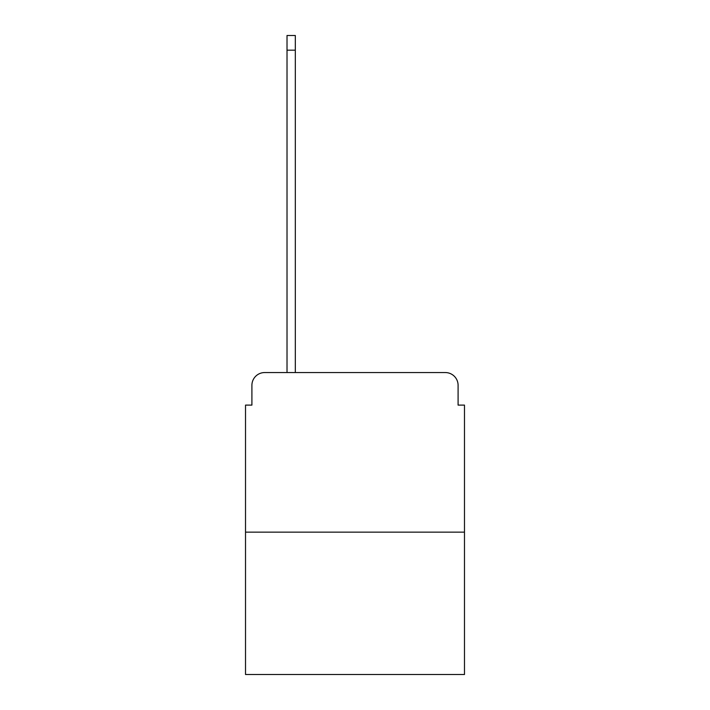 <?xml version="1.0" encoding="UTF-8"?>
<svg xmlns="http://www.w3.org/2000/svg" width="710" height="710" viewBox="0 0 710 710"><rect width="100%" height="100%" fill="white"/><g stroke="black" fill="none" stroke-linecap="round" stroke-linejoin="round"><path stroke-width="1.06" d="M251.908 385.326L251.908 405.108L251.908 385.326A12.771 12.771 0 0 1 264.67 372.555L287.017 372.555L287.017 35.5L295.316 35.5L295.316 372.555L305.211 372.555M464.482 532.145L245.518 532.145L245.518 674.5L464.482 674.5L464.482 405.108L458.092 405.108L458.092 385.326A12.771 12.771 0 0 0 445.33 372.555L264.67 372.555M245.518 532.145L245.518 405.108L251.908 405.108M404.789 372.555L445.33 372.555M458.092 405.108L458.092 385.326M287.017 50.179L295.316 50.179"/></g></svg>
